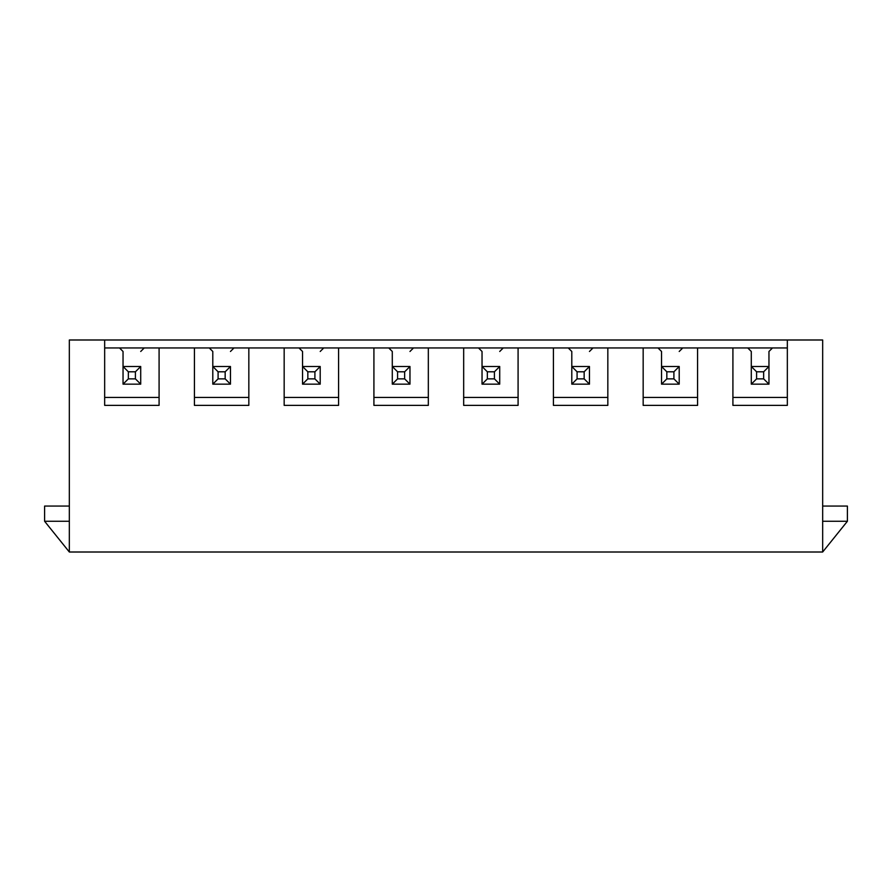 <?xml version="1.0" encoding="UTF-8"?>
<svg xmlns="http://www.w3.org/2000/svg" width="892" height="892" viewBox="0 0 892 892"><rect width="100%" height="100%" fill="white"/><g stroke="black" fill="none" stroke-linecap="round" stroke-linejoin="round"><path stroke-width="1.34" d="M822.669 521.263L847.4 521.263L822.669 552.003L69.331 552.003L69.331 339.997L104.665 339.997L104.665 405.369L159.088 405.369L159.088 347.947L194.423 347.947L194.423 405.369L248.835 405.369L248.835 347.947L284.169 347.947L284.169 405.369L338.581 405.369L338.581 347.947L373.915 347.947L373.915 405.369L428.327 405.369L428.327 347.947L463.673 347.947L463.673 405.369L518.085 405.369L518.085 347.947L553.419 347.947L553.419 405.369L607.831 405.369L607.831 347.947L643.165 347.947L643.165 405.369L697.577 405.369L697.577 347.947L732.912 347.947L732.912 405.369L787.335 405.369L787.335 339.997L104.665 339.997M751.287 351.481L751.287 366.5L768.96 366.5L768.96 351.481L768.96 384.162L751.287 384.162L751.287 351.481L747.752 347.947L772.494 347.947L768.96 351.481M822.669 552.003L822.669 339.997L787.335 339.997M159.088 347.947L104.665 347.947M248.835 347.947L194.423 347.947M338.581 347.947L284.169 347.947M428.327 347.947L373.915 347.947M518.085 347.947L463.673 347.947M607.831 347.947L553.419 347.947M697.577 347.947L643.165 347.947M747.752 347.947L732.912 347.947M787.335 347.947L772.494 347.947M732.912 397.419L787.335 397.419M661.541 351.481L661.541 366.5L679.202 366.5L679.202 384.162L661.541 384.162L661.541 351.481L658.006 347.947M643.165 397.419L697.577 397.419M682.737 347.947L679.202 351.481M571.794 351.481L571.794 366.5L589.456 366.5L589.456 384.162L571.794 384.162L571.794 351.481L568.26 347.947M553.419 397.419L607.831 397.419M592.99 347.947L589.456 351.481M482.037 351.481L482.037 366.5L499.71 366.5L499.71 384.162L482.037 384.162L482.037 351.481L478.502 347.947M463.673 397.419L518.085 397.419M503.244 347.947L499.71 351.481M392.29 351.481L392.29 366.5L409.963 366.5L409.963 384.162L392.29 384.162L392.29 351.481L388.756 347.947M373.915 397.419L428.327 397.419M413.498 347.947L409.963 351.481M302.544 351.481L302.544 366.5L320.206 366.5L320.206 384.162L302.544 384.162L302.544 351.481L299.01 347.947M284.169 397.419L338.581 397.419M323.74 347.947L320.206 351.481M212.798 351.481L212.798 366.5L230.459 366.5L230.459 384.162L212.798 384.162L212.798 351.481L209.263 347.947M194.423 397.419L248.835 397.419M233.994 347.947L230.459 351.481M123.04 351.481L123.04 366.5L140.713 366.5L140.713 384.162L123.04 384.162L123.04 351.481L119.506 347.947M104.665 397.419L159.088 397.419M144.248 347.947L140.713 351.481M847.4 521.263L847.4 506.065L822.669 506.065M69.331 552.003L44.6 521.263L44.6 506.065L69.331 506.065M44.6 521.263L69.331 521.263M756.594 378.866L763.652 378.866L763.652 371.797L756.594 371.797L756.594 378.866L751.287 384.162M756.594 371.797L751.287 366.5M768.96 366.5L763.652 371.797M763.652 378.866L768.96 384.162M128.348 378.866L135.406 378.866L135.406 371.797L128.348 371.797L128.348 378.866L123.04 384.162M128.348 371.797L123.04 366.5M140.713 366.5L135.406 371.797M135.406 378.866L140.713 384.162M218.094 378.866L225.163 378.866L225.163 371.797L218.094 371.797L218.094 378.866L212.798 384.162M218.094 371.797L212.798 366.5M230.459 366.5L225.163 371.797M225.163 378.866L230.459 384.162M307.84 378.866L314.909 378.866L314.909 371.797L307.84 371.797L307.84 378.866L302.544 384.162M307.84 371.797L302.544 366.5M320.206 366.5L314.909 371.797M314.909 378.866L320.206 384.162M397.587 378.866L404.656 378.866L404.656 371.797L397.587 371.797L397.587 378.866L392.29 384.162M397.587 371.797L392.29 366.5M409.963 366.5L404.656 371.797M404.656 378.866L409.963 384.162M487.344 378.866L494.413 378.866L494.413 371.797L487.344 371.797L487.344 378.866L482.037 384.162M487.344 371.797L482.037 366.5M499.71 366.5L494.413 371.797M494.413 378.866L499.71 384.162M666.837 378.866L673.906 378.866L673.906 371.797L666.837 371.797L666.837 378.866L661.541 384.162M666.837 371.797L661.541 366.5M679.202 366.5L673.906 371.797M673.906 378.866L679.202 384.162M577.091 378.866L584.16 378.866L584.16 371.797L577.091 371.797L577.091 378.866L571.794 384.162M577.091 371.797L571.794 366.5M589.456 366.5L584.16 371.797M584.16 378.866L589.456 384.162"/></g></svg>

